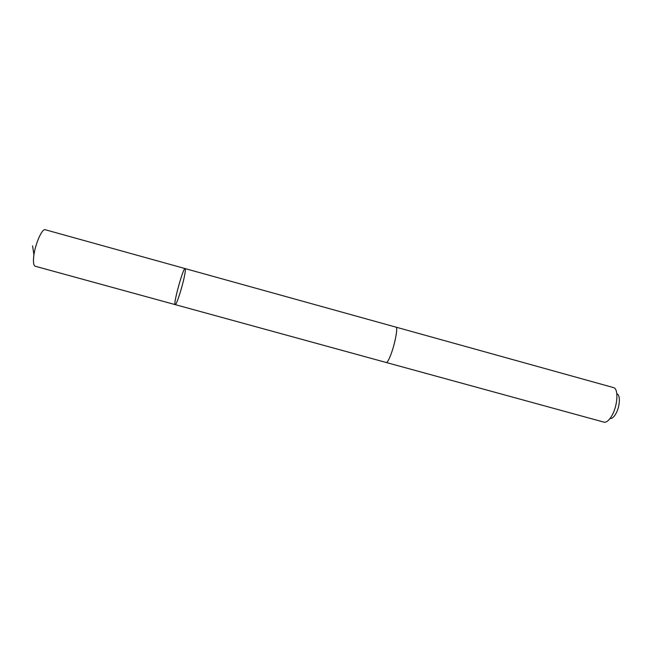 <?xml version="1.0" encoding="UTF-8"?>
<svg xmlns="http://www.w3.org/2000/svg" width="652" height="652" viewBox="0 0 652 652"><rect width="100%" height="100%" fill="white"/><g stroke="black" fill="none" stroke-linecap="round" stroke-linejoin="round"><path stroke-width="0.98" d="M184.247 277.141C181.9 288.453 176.333 305.429 175.192 304.623C172.804 305.079 183.318 266.97 185.135 268.591C185.657 268.966 185.364 271.819 184.247 277.141M45.281 229.748C41.997 228.102 34.646 245.299 33.635 257.271C33.162 262.666 33.684 265.657 35.208 266.244L175.192 304.623C172.804 305.079 183.318 266.97 185.135 268.591L45.281 229.748M395.951 327.141L396.025 327.149C398.209 327.06 394.827 344.729 390.564 355.413C388.649 360.23 387.215 362.593 386.269 362.496L386.196 362.479M185.135 268.591L396.025 327.157C398.209 327.051 394.835 344.729 390.564 355.413C388.649 360.238 387.215 362.602 386.269 362.504L175.192 304.623M396.025 327.149L613.899 387.712C618.805 389.472 617.485 406.669 611.576 416.18C609.058 420.304 606.653 422.325 604.363 422.251L386.269 362.504M617.183 393.995C620.704 395.332 619.775 407.484 615.578 414.207C613.793 417.133 612.065 418.576 610.411 418.543M32.6 245.885L33.928 254.932"/></g></svg>
